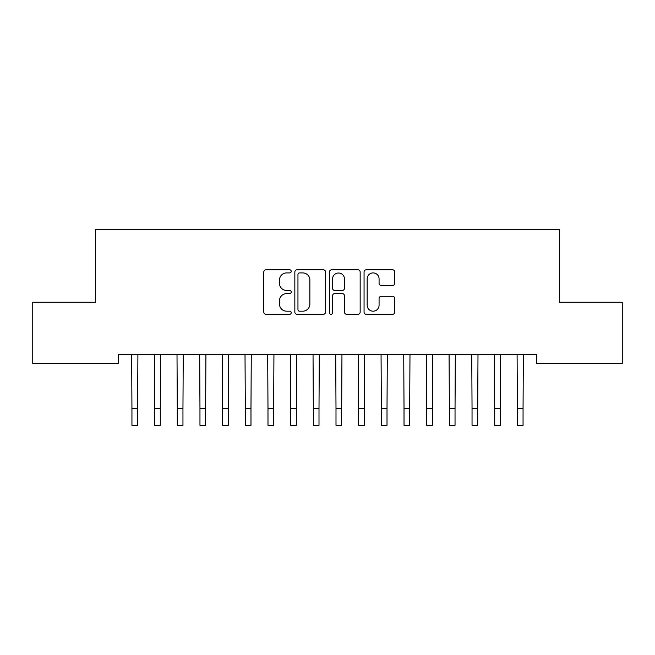 <?xml version="1.0" encoding="UTF-8"?>
<svg xmlns="http://www.w3.org/2000/svg" width="655" height="655" viewBox="0 0 655 655"><rect width="100%" height="100%" fill="white"/><g stroke="black" fill="none" stroke-linecap="round" stroke-linejoin="round"><path stroke-width="0.98" d="M291.221 271.35A1.556 1.556 0 0 0 289.666 269.794L266.02 269.794A2.227 2.227 0 0 0 263.793 272.022L263.793 312.083A2.227 2.227 0 0 0 266.02 314.302L289.666 314.302A1.556 1.556 0 0 0 291.221 312.746A1.556 1.556 0 0 0 289.666 311.19L286.603 311.19A7.123 7.123 0 0 1 279.488 304.067L279.488 300.727A7.123 7.123 0 0 1 286.603 293.612L289.666 293.612A1.556 1.556 0 0 0 291.221 292.048A1.556 1.556 0 0 0 289.666 290.493L286.603 290.493A7.123 7.123 0 0 1 279.488 283.369L279.488 280.029A7.123 7.123 0 0 1 286.603 272.914L289.666 272.914A1.556 1.556 0 0 0 291.221 271.35M392.541 285.482A2.227 2.227 0 0 0 394.769 283.263L394.769 272.022A2.227 2.227 0 0 0 392.541 269.794L366.276 269.794A2.227 2.227 0 0 0 364.057 272.022L364.057 312.083A2.227 2.227 0 0 0 366.276 314.302L392.541 314.302A2.227 2.227 0 0 0 394.769 312.083L394.769 298.508A2.227 2.227 0 0 0 392.541 296.281L381.3 296.281A2.227 2.227 0 0 0 379.073 298.508L379.073 305.238A5.952 5.952 0 0 1 373.121 311.19A5.952 5.952 0 0 1 367.168 305.238L367.168 278.866A5.952 5.952 0 0 1 373.121 272.914A5.952 5.952 0 0 1 379.073 278.866L379.073 283.263A2.227 2.227 0 0 0 381.3 285.482L392.541 285.482M536.773 354.404L118.228 354.404L118.228 363.468L32.75 363.468L32.75 302.25L95.556 302.25L95.556 229.7L559.444 229.7L559.444 302.25L622.25 302.25L622.25 363.468L536.773 363.468L536.773 354.404M325.551 272.022A2.227 2.227 0 0 0 323.324 269.794L297.067 269.794A2.227 2.227 0 0 0 294.84 272.022L294.84 312.083A2.227 2.227 0 0 0 297.067 314.302L323.324 314.302A2.227 2.227 0 0 0 325.551 312.083L325.551 272.022M331.676 269.794L357.933 269.794A2.227 2.227 0 0 1 360.16 272.022L360.16 312.083A2.227 2.227 0 0 1 357.933 314.302L346.691 314.302A2.227 2.227 0 0 1 344.473 312.083L344.473 295.831A2.227 2.227 0 0 0 342.246 293.612L334.787 293.612A2.227 2.227 0 0 0 332.56 295.831L332.56 312.746A1.556 1.556 0 0 1 331.004 314.302A1.556 1.556 0 0 1 329.449 312.746L329.449 272.022A2.227 2.227 0 0 1 331.676 269.794M299.515 272.914A1.556 1.556 0 0 0 297.959 274.47L297.959 309.635A1.556 1.556 0 0 0 299.515 311.19L302.741 311.19A7.123 7.123 0 0 0 309.864 304.067L309.864 280.029A7.123 7.123 0 0 0 302.741 272.914L299.515 272.914M344.473 278.973A5.952 5.952 0 0 0 338.52 273.02A5.952 5.952 0 0 0 332.56 278.973L332.56 288.265A2.227 2.227 0 0 0 334.787 290.493L342.246 290.493A2.227 2.227 0 0 0 344.473 288.265L344.473 278.973M131.655 354.404L131.942 408.294L137.615 408.294L137.902 354.404M131.942 408.294L131.942 425.3L137.615 425.3L137.615 408.294M154.326 354.404L154.621 408.294L160.287 408.294L160.573 354.404M154.621 408.294L154.621 425.3L160.287 425.3L160.287 408.294M177.006 354.404L177.292 408.294L182.958 408.294L183.244 354.404M177.292 408.294L177.292 425.3L182.958 425.3L182.958 408.294M199.677 354.404L199.963 408.294L205.629 408.294L205.924 354.404M199.963 408.294L199.963 425.3L205.629 425.3L205.629 408.294M222.348 354.404L222.635 408.294L228.308 408.294L228.595 354.404M222.635 408.294L222.635 425.3L228.308 425.3L228.308 408.294M245.019 354.404L245.314 408.294L250.98 408.294L251.266 354.404M245.314 408.294L245.314 425.3L250.98 425.3L250.98 408.294M267.698 354.404L267.985 408.294L273.651 408.294L273.937 354.404M267.985 408.294L267.985 425.3L273.651 425.3L273.651 408.294M290.37 354.404L290.656 408.294L296.322 408.294L296.609 354.404M290.656 408.294L290.656 425.3L296.322 425.3L296.322 408.294M313.041 354.404L313.327 408.294L319.001 408.294L319.288 354.404M313.327 408.294L313.327 425.3L319.001 425.3L319.001 408.294M335.712 354.404L335.999 408.294L341.673 408.294L341.959 354.404M335.999 408.294L335.999 425.3L341.673 425.3L341.673 408.294M358.391 354.404L358.678 408.294L364.344 408.294L364.63 354.404M358.678 408.294L358.678 425.3L364.344 425.3L364.344 408.294M381.063 354.404L381.349 408.294L387.015 408.294L387.302 354.404M381.349 408.294L381.349 425.3L387.015 425.3L387.015 408.294M403.734 354.404L404.02 408.294L409.686 408.294L409.981 354.404M404.02 408.294L404.02 425.3L409.686 425.3L409.686 408.294M426.405 354.404L426.692 408.294L432.365 408.294L432.652 354.404M426.692 408.294L426.692 425.3L432.365 425.3L432.365 408.294M449.076 354.404L449.371 408.294L455.037 408.294L455.323 354.404M449.371 408.294L449.371 425.3L455.037 425.3L455.037 408.294M471.756 354.404L472.042 408.294L477.708 408.294L477.994 354.404M472.042 408.294L472.042 425.3L477.708 425.3L477.708 408.294M494.427 354.404L494.713 408.294L500.379 408.294L500.674 354.404M494.713 408.294L494.713 425.3L500.379 425.3L500.379 408.294M517.098 354.404L517.385 408.294L523.058 408.294L523.345 354.404M517.385 408.294L517.385 425.3L523.058 425.3L523.058 408.294"/></g></svg>
